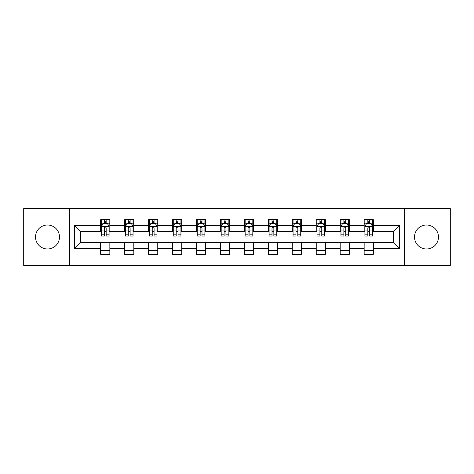 <?xml version="1.0" encoding="UTF-8"?>
<svg xmlns="http://www.w3.org/2000/svg" width="474" height="474" viewBox="0 0 474 474"><rect width="100%" height="100%" fill="white"/><g stroke="black" fill="none" stroke-linecap="round" stroke-linejoin="round"><path stroke-width="0.71" d="M426.499 225.02A11.98 11.98 0 0 0 414.519 237A11.98 11.98 0 0 0 426.499 248.98A11.98 11.98 0 0 0 438.474 237A11.98 11.98 0 0 0 426.499 225.02M47.501 225.02A11.98 11.98 0 0 0 35.526 237A11.98 11.98 0 0 0 47.501 248.98A11.98 11.98 0 0 0 59.481 237A11.98 11.98 0 0 0 47.501 225.02M404.535 265.41L450.3 265.41L450.3 208.59L404.535 208.59L404.535 265.41L69.465 265.41L69.465 208.59L23.7 208.59L23.7 265.41L69.465 265.41M404.535 208.59L69.465 208.59M373.364 225.328L373.364 219.723L364.151 219.723L364.151 225.328L349.409 225.328L349.409 219.723L340.196 219.723L340.196 225.328L325.454 225.328L325.454 219.723L316.241 219.723L316.241 225.328L301.5 225.328L301.5 219.723L292.28 219.723L292.28 225.328L277.539 225.328L277.539 219.723L268.325 219.723L268.325 225.328L253.584 225.328L253.584 219.723L244.371 219.723L244.371 225.328L229.629 225.328L229.629 219.723L220.416 219.723L220.416 225.328L205.675 225.328L205.675 219.723L196.461 219.723L196.461 225.328L181.72 225.328L181.72 219.723L172.5 219.723L172.5 225.328L157.759 225.328L157.759 219.723L148.546 219.723L148.546 225.328L133.804 225.328L133.804 219.723L124.591 219.723L124.591 225.328L109.85 225.328L109.85 219.723L100.636 219.723L100.636 225.328L74.531 225.328L74.531 248.672L80.675 242.528L100.636 242.528L100.636 254.277L109.85 254.277L109.85 242.528L124.591 242.528L124.591 254.277L133.804 254.277L133.804 242.528L148.546 242.528L148.546 254.277L157.759 254.277L157.759 242.528L172.5 242.528L172.5 254.277L181.72 254.277L181.72 242.528L196.461 242.528L196.461 254.277L205.675 254.277L205.675 242.528L220.416 242.528L220.416 254.277L229.629 254.277L229.629 242.528L244.371 242.528L244.371 254.277L253.584 254.277L253.584 242.528L268.325 242.528L268.325 254.277L277.539 254.277L277.539 242.528L292.28 242.528L292.28 254.277L301.5 254.277L301.5 242.528L316.241 242.528L316.241 254.277L325.454 254.277L325.454 242.528L340.196 242.528L340.196 254.277L349.409 254.277L349.409 242.528L364.151 242.528L364.151 254.277L373.364 254.277L373.364 242.528L393.325 242.528L393.325 231.472L373.364 231.472L373.364 225.328L399.469 225.328L399.469 248.672L373.364 248.672M364.151 248.672L349.409 248.672M340.196 248.672L325.454 248.672M316.241 248.672L301.5 248.672M292.28 248.672L277.539 248.672M268.325 248.672L253.584 248.672M244.371 248.672L229.629 248.672M220.416 248.672L205.675 248.672M196.461 248.672L181.72 248.672M172.5 248.672L157.759 248.672M148.546 248.672L133.804 248.672M124.591 248.672L109.85 248.672M100.636 248.672L74.531 248.672M364.151 225.328L364.151 231.472L349.409 231.472L349.409 225.328M340.196 225.328L340.196 231.472L325.454 231.472L325.454 225.328M316.241 225.328L316.241 231.472L301.5 231.472L301.5 225.328M292.28 225.328L292.28 231.472L277.539 231.472L277.539 225.328M268.325 225.328L268.325 231.472L253.584 231.472L253.584 225.328M244.371 225.328L244.371 231.472L229.629 231.472L229.629 225.328M220.416 225.328L220.416 231.472L205.675 231.472L205.675 225.328M196.461 225.328L196.461 231.472L181.72 231.472L181.72 225.328M172.5 225.328L172.5 231.472L157.759 231.472L157.759 225.328M148.546 225.328L148.546 231.472L133.804 231.472L133.804 225.328M124.591 225.328L124.591 231.472L109.85 231.472L109.85 225.328M100.636 225.328L100.636 231.472L80.675 231.472L74.531 225.328M80.675 231.472L80.675 242.528M399.469 248.672L393.325 242.528M393.325 231.472L399.469 225.328M100.636 223.562L101.4 223.562M104.321 223.562L106.164 223.562M109.079 223.562L109.85 223.562M100.636 231.318L101.4 231.318M104.321 231.318L106.164 231.318M109.079 231.318L109.85 231.318M100.636 242.682L109.85 242.682M100.636 250.438L109.85 250.438M124.591 242.682L133.804 242.682M124.591 250.438L133.804 250.438M124.591 223.562L125.361 223.562M128.276 223.562L130.119 223.562M133.04 223.562L133.804 223.562M124.591 231.318L125.361 231.318M128.276 231.318L130.119 231.318M133.04 231.318L133.804 231.318M148.546 242.682L157.759 242.682M148.546 250.438L157.759 250.438M148.546 223.562L149.316 223.562M152.231 223.562L154.074 223.562M156.995 223.562L157.759 223.562M148.546 231.318L149.316 231.318M152.231 231.318L154.074 231.318M156.995 231.318L157.759 231.318M172.5 242.682L181.72 242.682M172.5 250.438L181.72 250.438M172.5 223.562L173.271 223.562M176.192 223.562L178.034 223.562M180.95 223.562L181.72 223.562M172.5 231.318L173.271 231.318M176.192 231.318L178.034 231.318M180.95 231.318L181.72 231.318M196.461 242.682L205.675 242.682M196.461 250.438L205.675 250.438M196.461 223.562L197.225 223.562M200.147 223.562L201.989 223.562M204.904 223.562L205.675 223.562M196.461 231.318L197.225 231.318M200.147 231.318L201.989 231.318M204.904 231.318L205.675 231.318M220.416 242.682L229.629 242.682M220.416 250.438L229.629 250.438M220.416 223.562L221.18 223.562M224.101 223.562L225.944 223.562M228.859 223.562L229.629 223.562M220.416 231.318L221.18 231.318M224.101 231.318L225.944 231.318M228.859 231.318L229.629 231.318M244.371 242.682L253.584 242.682M244.371 250.438L253.584 250.438M244.371 223.562L245.141 223.562M248.056 223.562L249.899 223.562M252.82 223.562L253.584 223.562M244.371 231.318L245.141 231.318M248.056 231.318L249.899 231.318M252.82 231.318L253.584 231.318M268.325 242.682L277.539 242.682M268.325 250.438L277.539 250.438M268.325 223.562L269.096 223.562M272.011 223.562L273.853 223.562M276.775 223.562L277.539 223.562M268.325 231.318L269.096 231.318M272.011 231.318L273.853 231.318M276.775 231.318L277.539 231.318M292.28 242.682L301.5 242.682M292.28 250.438L301.5 250.438M292.28 223.562L293.05 223.562M295.966 223.562L297.808 223.562M300.729 223.562L301.5 223.562M292.28 231.318L293.05 231.318M295.966 231.318L297.808 231.318M300.729 231.318L301.5 231.318M316.241 242.682L325.454 242.682M316.241 250.438L325.454 250.438M316.241 223.562L317.005 223.562M319.926 223.562L321.769 223.562M324.684 223.562L325.454 223.562M316.241 231.318L317.005 231.318M319.926 231.318L321.769 231.318M324.684 231.318L325.454 231.318M340.196 242.682L349.409 242.682M340.196 250.438L349.409 250.438M340.196 223.562L340.96 223.562M343.881 223.562L345.724 223.562M348.639 223.562L349.409 223.562M340.196 231.318L340.96 231.318M343.881 231.318L345.724 231.318M348.639 231.318L349.409 231.318M364.151 242.682L373.364 242.682M364.151 250.438L373.364 250.438M364.151 223.562L364.921 223.562M367.836 223.562L369.679 223.562M372.6 223.562L373.364 223.562M364.151 231.318L364.921 231.318M367.836 231.318L369.679 231.318M372.6 231.318L373.364 231.318M106.164 221.719L104.321 221.719M109.079 234.156L106.164 234.156L106.164 236.076L109.079 236.076L109.079 226.708L107.545 223.639L102.941 223.639L101.4 226.708L101.4 236.076L104.321 236.076L104.321 234.156L101.4 234.156M101.4 226.708L101.4 219.723M109.079 226.708L109.079 219.723M104.321 223.639L104.321 219.723M106.164 219.723L106.164 223.639M106.164 234.156L106.164 227.864C105.548 226.679 104.938 226.679 104.321 227.864L104.321 234.156M130.119 221.719L128.276 221.719M133.04 234.156L130.119 234.156L130.119 236.076L133.04 236.076L133.04 226.708L131.499 223.639L126.896 223.639L125.361 226.708L125.361 236.076L128.276 236.076L128.276 234.156L125.361 234.156M125.361 226.708L125.361 219.723M133.04 226.708L133.04 219.723M128.276 223.639L128.276 219.723M130.119 219.723L130.119 223.639M130.119 234.156L130.119 227.864C129.509 226.679 128.892 226.679 128.276 227.864L128.276 234.156M154.074 221.719L152.231 221.719M156.995 234.156L154.074 234.156L154.074 236.076L156.995 236.076L156.995 226.708L155.46 223.639L150.851 223.639L149.316 226.708L149.316 236.076L152.231 236.076L152.231 234.156L149.316 234.156M149.316 226.708L149.316 219.723M156.995 226.708L156.995 219.723M152.231 223.639L152.231 219.723M154.074 219.723L154.074 223.639M154.074 234.156L154.074 227.864C153.463 226.679 152.847 226.679 152.231 227.864L152.231 234.156M178.034 221.719L176.192 221.719M180.95 234.156L178.034 234.156L178.034 236.076L180.95 236.076L180.95 226.708L179.415 223.639L174.805 223.639L173.271 226.708L173.271 236.076L176.192 236.076L176.192 234.156L173.271 234.156M173.271 226.708L173.271 219.723M180.95 226.708L180.95 219.723M176.192 223.639L176.192 219.723M178.034 219.723L178.034 223.639M178.034 234.156L178.034 227.864C177.418 226.679 176.802 226.679 176.192 227.864L176.192 234.156M201.989 221.719L200.147 221.719M204.904 234.156L201.989 234.156L201.989 236.076L204.904 236.076L204.904 226.708L203.37 223.639L198.76 223.639L197.225 226.708L197.225 236.076L200.147 236.076L200.147 234.156L197.225 234.156M197.225 226.708L197.225 219.723M204.904 226.708L204.904 219.723M200.147 223.639L200.147 219.723M201.989 219.723L201.989 223.639M201.989 234.156L201.989 227.864C201.373 226.679 200.763 226.679 200.147 227.864L200.147 234.156M225.944 221.719L224.101 221.719M228.859 234.156L225.944 234.156L225.944 236.076L228.859 236.076L228.859 226.708L227.324 223.639L222.721 223.639L221.18 226.708L221.18 236.076L224.101 236.076L224.101 234.156L221.18 234.156M221.18 226.708L221.18 219.723M228.859 226.708L228.859 219.723M224.101 223.639L224.101 219.723M225.944 219.723L225.944 223.639M225.944 234.156L225.944 227.864C225.328 226.679 224.717 226.679 224.101 227.864L224.101 234.156M249.899 221.719L248.056 221.719M252.82 234.156L249.899 234.156L249.899 236.076L252.82 236.076L252.82 226.708L251.279 223.639L246.676 223.639L245.141 226.708L245.141 236.076L248.056 236.076L248.056 234.156L245.141 234.156M245.141 226.708L245.141 219.723M252.82 226.708L252.82 219.723M248.056 223.639L248.056 219.723M249.899 219.723L249.899 223.639M249.899 234.156L249.899 227.864C249.288 226.679 248.672 226.679 248.056 227.864L248.056 234.156M273.853 221.719L272.011 221.719M276.775 234.156L273.853 234.156L273.853 236.076L276.775 236.076L276.775 226.708L275.24 223.639L270.63 223.639L269.096 226.708L269.096 236.076L272.011 236.076L272.011 234.156L269.096 234.156M269.096 226.708L269.096 219.723M276.775 226.708L276.775 219.723M272.011 223.639L272.011 219.723M273.853 219.723L273.853 223.639M273.853 234.156L273.853 227.864C273.243 226.679 272.627 226.679 272.011 227.864L272.011 234.156M297.808 221.719L295.966 221.719M300.729 234.156L297.808 234.156L297.808 236.076L300.729 236.076L300.729 226.708L299.195 223.639L294.585 223.639L293.05 226.708L293.05 236.076L295.966 236.076L295.966 234.156L293.05 234.156M293.05 226.708L293.05 219.723M300.729 226.708L300.729 219.723M295.966 223.639L295.966 219.723M297.808 219.723L297.808 223.639M297.808 234.156L297.808 227.864C297.198 226.679 296.582 226.679 295.966 227.864L295.966 234.156M321.769 221.719L319.926 221.719M324.684 234.156L321.769 234.156L321.769 236.076L324.684 236.076L324.684 226.708L323.149 223.639L318.54 223.639L317.005 226.708L317.005 236.076L319.926 236.076L319.926 234.156L317.005 234.156M317.005 226.708L317.005 219.723M324.684 226.708L324.684 219.723M319.926 223.639L319.926 219.723M321.769 219.723L321.769 223.639M321.769 234.156L321.769 227.864C321.153 226.679 320.537 226.679 319.926 227.864L319.926 234.156M345.724 221.719L343.881 221.719M348.639 234.156L345.724 234.156L345.724 236.076L348.639 236.076L348.639 226.708L347.104 223.639L342.501 223.639L340.96 226.708L340.96 236.076L343.881 236.076L343.881 234.156L340.96 234.156M340.96 226.708L340.96 219.723M348.639 226.708L348.639 219.723M343.881 223.639L343.881 219.723M345.724 219.723L345.724 223.639M345.724 234.156L345.724 227.864C345.108 226.679 344.497 226.679 343.881 227.864L343.881 234.156M369.679 221.719L367.836 221.719M372.6 234.156L369.679 234.156L369.679 236.076L372.6 236.076L372.6 226.708L371.059 223.639L366.455 223.639L364.921 226.708L364.921 236.076L367.836 236.076L367.836 234.156L364.921 234.156M364.921 226.708L364.921 219.723M372.6 226.708L372.6 219.723M367.836 223.639L367.836 219.723M369.679 219.723L369.679 223.639M369.679 234.156L369.679 227.864C369.068 226.679 368.452 226.679 367.836 227.864L367.836 234.156M109.044 226.637L101.442 226.637M101.4 223.823L102.846 223.823M107.639 223.823L109.079 223.823M104.321 230.038L101.4 230.038M109.079 230.038L106.164 230.038M106.164 222.697L104.321 222.697M132.998 226.637L125.397 226.637M125.361 223.823L126.801 223.823M131.594 223.823L133.04 223.823M128.276 230.038L125.361 230.038M133.04 230.038L130.119 230.038M130.119 222.697L128.276 222.697M156.953 226.637L149.351 226.637M149.316 223.823L150.756 223.823M155.549 223.823L156.995 223.823M152.231 230.038L149.316 230.038M156.995 230.038L154.074 230.038M154.074 222.697L152.231 222.697M180.908 226.637L173.312 226.637M173.271 223.823L174.716 223.823M179.504 223.823L180.95 223.823M176.192 230.038L173.271 230.038M180.95 230.038L178.034 230.038M178.034 222.697L176.192 222.697M204.869 226.637L197.267 226.637M197.225 223.823L198.671 223.823M203.464 223.823L204.904 223.823M200.147 230.038L197.225 230.038M204.904 230.038L201.989 230.038M201.989 222.697L200.147 222.697M228.823 226.637L221.222 226.637M221.18 223.823L222.626 223.823M227.419 223.823L228.859 223.823M224.101 230.038L221.18 230.038M228.859 230.038L225.944 230.038M225.944 222.697L224.101 222.697M252.778 226.637L245.177 226.637M245.141 223.823L246.581 223.823M251.374 223.823L252.82 223.823M248.056 230.038L245.141 230.038M252.82 230.038L249.899 230.038M249.899 222.697L248.056 222.697M276.733 226.637L269.131 226.637M269.096 223.823L270.536 223.823M275.329 223.823L276.775 223.823M272.011 230.038L269.096 230.038M276.775 230.038L273.853 230.038M273.853 222.697L272.011 222.697M300.688 226.637L293.092 226.637M293.05 223.823L294.496 223.823M299.284 223.823L300.729 223.823M295.966 230.038L293.05 230.038M300.729 230.038L297.808 230.038M297.808 222.697L295.966 222.697M324.649 226.637L317.047 226.637M317.005 223.823L318.451 223.823M323.244 223.823L324.684 223.823M319.926 230.038L317.005 230.038M324.684 230.038L321.769 230.038M321.769 222.697L319.926 222.697M348.603 226.637L341.002 226.637M340.96 223.823L342.406 223.823M347.199 223.823L348.639 223.823M343.881 230.038L340.96 230.038M348.639 230.038L345.724 230.038M345.724 222.697L343.881 222.697M372.558 226.637L364.956 226.637M364.921 223.823L366.361 223.823M371.154 223.823L372.6 223.823M367.836 230.038L364.921 230.038M372.6 230.038L369.679 230.038M369.679 222.697L367.836 222.697"/></g></svg>
